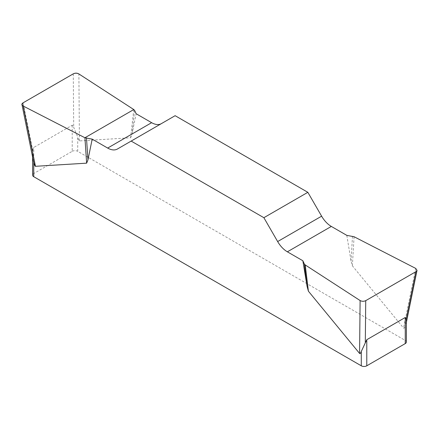<?xml version="1.0" encoding="UTF-8"?>
<svg xmlns="http://www.w3.org/2000/svg" width="439" height="439" viewBox="0 0 439 439"><rect width="100%" height="100%" fill="white"/><g stroke="black" fill="none" stroke-linecap="round" stroke-linejoin="round"><path stroke-width="0.33" stroke-dasharray="2.19 1.65" d="M346.821 235.37L351.041 260.986L352.363 265.809L403.54 328.048C404.006 328.581 404.571 327.928 405.246 326.089L405.246 340.423L77.714 151.323L77.714 136.99L73.703 127.305C73.137 125.691 72.644 125 72.221 125.23L33.754 147.438C33.331 147.696 33.024 148.854 32.826 150.901L32.634 154.319L33.265 160.339M133.774 109.552L130.602 137.775L79.426 140.919C78.96 140.919 78.389 139.607 77.714 136.99M130.602 137.775L131.925 134.482L136.145 113.739M175.123 115.693L161.349 123.644A19.431 11.216 60 0 1 161.305 123.672M406.366 321.353L405.246 326.089M405.246 340.423A3.885 2.244 180 0 1 406.388 342.008M72.221 125.23L72.221 151.323L33.754 173.537L33.754 147.438M32.612 175.123A3.885 2.244 180 0 1 33.754 173.537M72.221 151.323A3.885 2.244 180 0 1 77.714 151.323M161.349 123.644L117.383 149.03M134.625 110.463L131.925 134.482M352.495 236.248L351.041 260.986M354.07 236.742L352.363 265.809M79.426 140.919L78.888 73.944M32.826 150.901L23.08 102.825M73.275 73.845L73.703 127.305M415.749 268.432L403.54 328.048M32.612 154.352L32.612 157.146M406.388 322.308L406.141 323.521"/><path stroke-width="0.66" d="M346.821 235.37L331.33 226.431A19.431 11.216 60 0 1 321.617 216.175L307.843 192.315L175.123 115.693L131.162 141.078L263.877 217.7L277.651 241.554A19.431 11.216 -120 0 0 287.364 251.81L302.855 260.755L304.375 264.031L305.226 264.942L360.112 300.55C361.939 301.505 363.81 301.538 365.731 300.649L415.92 271.67L417.023 270.358L415.749 268.432L354.07 236.742L346.821 235.37M161.305 123.672A19.431 11.216 60 0 1 151.636 122.684L136.145 113.739L134.625 110.463L133.774 109.552L78.888 73.944C77.061 72.989 75.19 72.956 73.275 73.845L23.08 102.825L21.977 104.652L23.251 106.068L84.93 137.753L92.185 139.125L107.67 148.064A19.431 11.216 -120 0 0 117.383 149.03L131.162 141.078M406.388 321.244L406.388 342.008A3.885 2.244 180 0 1 405.246 343.594L366.779 365.808A3.885 2.244 180 0 1 361.286 365.808L361.286 351.469C360.611 353.313 360.04 353.966 359.574 353.433L308.397 291.189L307.075 286.371L302.855 260.755M92.185 139.125L87.965 159.867L86.637 163.16L35.46 166.304C34.999 166.304 34.429 164.993 33.754 162.37L33.754 176.708A3.885 2.244 180 0 1 32.612 175.123L32.612 157.146M361.286 365.808L33.754 176.708M361.286 351.469L366.779 339.709L405.246 317.501L406.174 319.252L406.366 321.353M33.265 160.339L33.754 162.37M307.843 192.315L263.877 217.7M86.505 138.247L87.965 159.867M84.93 137.753L86.637 163.16M304.375 264.031L307.075 286.371M305.226 264.942L308.397 291.189M23.267 106.073C21.484 105.014 21.429 103.928 23.102 102.814L73.253 73.862C75.184 72.89 77.066 72.923 78.899 73.955L133.774 109.552L84.93 137.753L23.267 106.073M366.779 339.709L366.779 365.808M405.246 343.594L405.246 317.501M277.651 241.554L321.617 216.175M331.33 226.431L287.364 251.81M107.67 148.064L151.636 122.684M23.251 106.068L35.46 166.304M359.574 353.433L360.112 300.55M406.174 319.252L415.92 271.67M365.731 300.649L365.297 342.854M22.01 104.811L33.249 160.29M416.995 270.512L406.388 322.308"/></g></svg>
